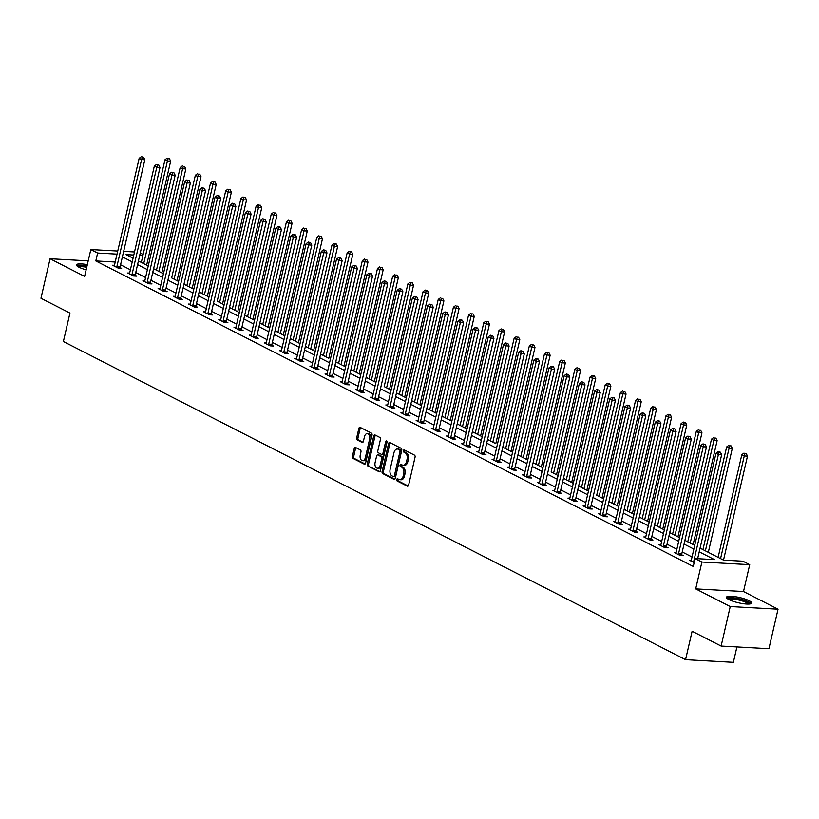 <?xml version="1.0" encoding="UTF-8"?>
<svg xmlns="http://www.w3.org/2000/svg" width="819" height="819" viewBox="0 0 819 819"><rect width="100%" height="100%" fill="white"/><g stroke="black" fill="none" stroke-linecap="round" stroke-linejoin="round"><path stroke-width="1.23" d="M396.744 479.535A1.136 0.717 -86.8 0 0 397.154 480.958L407.309 486.148A1.628 1.014 -86.8 0 0 407.575 486.22A1.628 1.014 -86.8 0 0 408.62 485.083L415.069 457.166A1.628 1.014 -86.8 0 0 414.465 455.129L404.32 449.938A1.136 0.717 -86.8 0 0 403.818 452.108L405.129 452.784A5.211 3.256 -86.8 0 1 407.043 459.305L406.5 461.629A5.211 3.256 -86.8 0 1 403.163 465.274A5.211 3.256 -86.8 0 1 402.303 465.038L400.993 464.363A1.136 0.717 -86.8 0 0 400.491 466.533L401.801 467.209A5.211 3.256 -86.8 0 1 403.716 473.73L403.173 476.054A5.211 3.256 -86.8 0 1 399.836 479.699A5.211 3.256 -86.8 0 1 398.976 479.463L397.655 478.787A1.136 0.717 -86.8 0 0 396.744 479.535M398.259 479.095A1.136 0.717 -86.8 0 0 398.454 481.029L408.149 485.984M404.914 450.245A1.136 0.717 -86.8 0 0 405.108 452.18L406.429 452.856L405.129 452.784M401.586 464.67A1.136 0.717 -86.8 0 0 401.781 466.605L403.091 467.28L401.801 467.209M87.326 264.67A12.93 2.692 13 0 0 76.454 264.875A12.93 2.692 13 0 0 78.982 267.229A12.93 2.692 13 0 0 86.138 269.83M728.982 599.61A12.93 2.692 13 0 0 742.772 603.623A12.93 2.692 13 0 0 751.668 603.071A12.93 2.692 13 0 0 749.139 600.716A12.93 2.692 13 0 0 735.349 596.703A12.93 2.692 13 0 0 726.463 597.256A12.93 2.692 13 0 0 728.982 599.61M355.528 447.45A1.628 1.014 -86.8 0 0 355.262 447.379A1.628 1.014 -86.8 0 0 354.217 448.515L352.405 456.347A1.628 1.014 -86.8 0 0 353.009 458.384L364.281 464.148A1.628 1.014 -86.8 0 0 364.547 464.219A1.628 1.014 -86.8 0 0 365.591 463.083L372.041 435.165A1.628 1.014 -86.8 0 0 371.437 433.128L360.165 427.364A1.628 1.014 -86.8 0 0 359.899 427.293A1.628 1.014 -86.8 0 0 358.855 428.429L356.674 437.889A1.628 1.014 -86.8 0 0 357.268 439.926L362.09 442.393A1.628 1.014 -86.8 0 0 362.356 442.465A1.628 1.014 -86.8 0 0 363.401 441.328L364.486 436.64A4.351 2.723 -86.8 0 1 367.281 433.599A4.351 2.723 -86.8 0 1 369.594 439.25L365.356 457.626A4.351 2.723 -86.8 0 1 362.561 460.667A4.351 2.723 -86.8 0 1 360.247 455.016L360.954 451.955A1.628 1.014 -86.8 0 0 360.36 449.918L355.528 447.45M115.213 262.029L95.803 260.944L97.625 253.04L90.817 249.56L117.752 251.044M721.119 646.058L730.241 606.551L778.05 609.193L768.928 648.699L721.119 646.058L692.127 631.234L685.554 659.674L63.38 341.523L69.943 313.083L40.95 298.259L50.072 258.753L84.613 276.423L90.817 249.56M778.05 609.193L743.509 591.533L695.7 588.892L730.241 606.551M695.7 588.892L701.903 562.029L695.085 558.548L714.475 559.612L699.231 551.822M95.803 260.944L693.263 566.451L695.085 558.548M382.115 471.529A1.628 1.014 -86.8 0 0 382.708 473.577L393.98 479.33A1.628 1.014 -86.8 0 0 394.246 479.412A1.628 1.014 -86.8 0 0 395.301 478.276L401.74 450.358A1.628 1.014 -86.8 0 0 401.146 448.31L389.875 442.557A1.628 1.014 -86.8 0 0 389.609 442.475A1.628 1.014 -86.8 0 0 388.564 443.611L382.115 471.529L383.405 471.601A1.628 1.014 -86.8 0 0 384.009 473.648L394.819 479.176M379.125 471.744L367.864 465.98A1.628 1.014 -86.8 0 1 367.26 463.933L373.71 436.015A1.628 1.014 -86.8 0 1 374.754 434.879A1.628 1.014 -86.8 0 1 375.02 434.961L379.842 437.428A1.628 1.014 -86.8 0 1 380.446 439.465L377.825 450.788A1.628 1.014 -86.8 0 0 378.429 452.825L381.623 454.463A1.628 1.014 -86.8 0 0 381.889 454.535A1.628 1.014 -86.8 0 0 382.934 453.398L385.657 441.615A1.136 0.717 -86.8 0 1 386.998 442.291L380.446 470.679A1.628 1.014 -86.8 0 1 379.402 471.816A1.628 1.014 -86.8 0 1 379.125 471.744L379.678 471.775M88.206 260.862L50.072 258.753M685.554 659.674L733.363 662.315L736.916 646.928M692.045 556.981L682.227 551.965M676.863 549.221L667.045 544.195M661.68 541.461L651.863 536.435M646.508 533.701L636.68 528.675M631.326 525.931L621.508 520.915M616.144 518.171L606.326 513.155M600.962 510.411L591.144 505.384M585.79 502.651L575.962 497.624M570.608 494.891L560.79 489.864M555.425 487.121L545.608 482.104M540.243 479.361L530.425 474.344M525.071 471.601L515.243 466.574M509.889 463.841L500.061 458.814M494.707 456.081L484.889 451.054M479.524 448.31L469.707 443.294M464.353 440.55L454.525 435.534M449.17 432.79L439.342 427.764M433.988 425.03L424.17 420.004M418.806 417.27L408.988 412.244M403.624 409.5L393.806 404.484M388.452 401.74L378.624 396.724M373.269 393.98L363.452 388.953M358.087 386.22L348.27 381.193M342.905 378.46L333.087 373.433M327.733 370.69L317.905 365.673M312.551 362.93L302.733 357.913M297.369 355.17L287.551 350.143M282.186 347.41L272.369 342.383M267.014 339.65L257.186 334.623M251.832 331.879L242.004 326.863M236.65 324.119L226.832 319.103M221.468 316.359L211.65 311.333M206.286 308.599L196.468 303.573M191.114 300.839L181.286 295.813M175.931 293.069L166.114 288.053M160.749 285.309L150.931 280.293M145.567 277.549L135.749 272.522M130.395 269.789L120.567 264.762M691.277 560.298L689.403 560.196L694.143 562.622M676.095 552.538L674.221 552.436L680.057 555.425L683.292 555.599L681.715 554.791M660.923 544.778L659.039 544.676L664.874 547.655L668.109 547.839L666.533 547.031M645.741 537.018L643.857 536.916L649.702 539.895L652.927 540.079L651.351 539.271M630.558 529.248L628.675 529.146L634.52 532.135L637.745 532.309L636.168 531.511M615.376 521.488L613.503 521.386L619.338 524.375L622.573 524.549L620.997 523.74M600.204 513.728L598.32 513.626L604.156 516.615L607.391 516.789L605.814 515.98M585.022 505.968L583.138 505.866L588.974 508.845L592.209 509.029L590.632 508.22M569.84 498.208L567.956 498.106L573.802 501.085L577.026 501.269L575.45 500.46M554.658 490.438L552.784 490.335L558.619 493.325L561.844 493.499L560.278 492.7M539.475 482.678L537.602 482.575L543.437 485.565L546.672 485.739L545.096 484.93M524.303 474.918L522.42 474.815L528.255 477.805L531.49 477.979L529.913 477.17M509.121 467.158L507.237 467.055L513.083 470.034L516.308 470.219L514.731 469.41M493.939 459.398L492.065 459.295L497.901 462.274L501.126 462.459L499.559 461.65M478.757 451.627L476.883 451.525L482.719 454.514L485.954 454.688L484.377 453.89M463.585 443.867L461.701 443.765L467.536 446.754L470.771 446.928L469.195 446.12M448.402 436.107L446.519 436.005L452.364 438.994L455.589 439.168L454.013 438.36M433.22 428.347L431.347 428.245L437.182 431.224L440.407 431.408L438.83 430.599M418.038 420.587L416.165 420.485L422 423.464L425.235 423.648L423.658 422.839M402.866 412.817L400.982 412.715L406.818 415.704L410.053 415.878L408.476 415.079M387.684 405.057L385.8 404.955L391.646 407.944L394.871 408.118L393.294 407.309M372.502 397.297L370.618 397.195L376.464 400.184L379.688 400.358L378.112 399.549M357.319 389.537L355.446 389.434L361.281 392.414L364.516 392.598L362.94 391.789M342.137 381.777L340.264 381.674L346.099 384.654L349.334 384.838L347.758 384.029M326.965 374.007L325.082 373.904L330.917 376.894L334.152 377.068L332.575 376.269M311.783 366.247L309.899 366.144L315.745 369.134L318.97 369.308L317.393 368.499M296.601 358.487L294.727 358.384L300.563 361.374L303.788 361.548L302.221 360.739M281.419 350.727L279.545 350.624L285.381 353.603L288.616 353.788L287.039 352.979M266.247 342.966L264.363 342.864L270.198 345.843L273.433 346.027L271.857 345.219M251.064 335.196L249.181 335.094L255.026 338.083L258.251 338.257L256.675 337.459M235.882 327.436L234.009 327.334L239.844 330.323L243.069 330.497L241.503 329.688M220.7 319.676L218.827 319.574L224.662 322.563L227.897 322.737L226.32 321.928M205.528 311.916L203.644 311.814L209.48 314.793L212.715 314.977L211.138 314.168M190.346 304.156L188.462 304.054L194.308 307.033L197.533 307.217L195.956 306.408M175.164 296.386L173.29 296.283L179.126 299.273L182.35 299.447L180.774 298.648M159.981 288.626L158.108 288.523L163.943 291.513L167.178 291.687L165.602 290.888M144.809 280.866L142.926 280.763L148.761 283.753L151.996 283.927L150.42 283.118M129.627 273.106L127.744 273.003L133.579 275.983L136.814 276.167L135.237 275.358M114.445 265.346L112.561 265.243L118.407 268.222L121.632 268.407L120.055 267.598M705.384 550.849L729.084 448.177L726.648 446.939L702.948 549.6L700.081 548.126L723.515 560.114L747.491 456.122L744.266 455.948L741.83 454.699L718.13 557.36L708.312 552.334M694.717 545.382L693.13 544.574L717.137 440.602L713.902 440.417L711.476 439.179L687.765 541.84L684.899 540.366L694.717 545.393M679.545 537.622L677.948 536.814L701.955 432.841L698.72 432.657L696.293 431.418L672.594 534.08L669.717 532.606L679.545 537.633M664.363 529.862L662.766 529.054L686.772 425.071L683.548 424.897L681.111 423.648L657.411 526.31L654.545 524.846L664.363 529.873M649.18 522.102L647.594 521.283L671.59 417.311L668.365 417.137L665.929 415.888L642.229 518.55L639.363 517.076L649.18 522.102M633.998 514.342L632.411 513.523L656.418 409.551L653.183 409.367L650.747 408.128L627.047 510.79L624.18 509.316L633.998 514.342M618.826 506.572L617.229 505.763L641.236 401.791L638.001 401.607L635.575 400.368L611.875 503.03L608.998 501.556L618.826 506.582M596.693 495.26L603.644 498.822L602.047 498.003L626.054 394.031L622.829 393.847L620.392 392.608L596.693 495.27M588.462 491.052L586.875 490.243L610.872 386.261L607.647 386.087L605.21 384.838L581.51 487.5L578.644 486.036L588.462 491.062M563.462 478.276L573.28 483.292L571.693 482.473L595.7 378.501L592.465 378.327L590.028 377.078L566.328 479.739L563.462 478.265M551.156 471.969L558.097 475.532L556.51 474.713L580.517 370.741L577.282 370.557L574.856 369.318L551.146 471.979M542.925 467.762L541.328 466.953L565.335 362.981L562.1 362.797L559.674 361.558L535.974 464.219L533.108 462.745L542.925 467.772M527.743 460.002L526.146 459.193L550.153 355.221L546.928 355.036L544.492 353.798L520.792 456.459L517.925 454.985L527.743 460.012M512.561 452.242L510.974 451.433L534.971 347.451L531.746 347.276L529.309 346.027L505.61 448.689L502.743 447.225L512.561 452.252M492.864 442.178L516.564 339.516L514.137 338.267L490.427 440.929L487.561 439.455L495.792 443.663M482.207 436.722L480.61 435.903L504.617 331.93L501.382 331.746L498.955 330.507L475.255 433.169L472.379 431.695L482.207 436.722M467.025 428.951L465.427 428.142L489.434 324.17L486.21 323.986L483.773 322.747L460.073 425.409L457.207 423.935L467.025 428.961M451.842 421.191L450.255 420.382L474.252 316.41L471.027 316.226L468.591 314.987L444.891 417.649L442.025 416.175L451.842 421.201M436.66 413.431L435.073 412.622L459.08 308.64L455.845 308.466L453.409 307.217L429.709 409.879L426.842 408.415L436.66 413.441M421.488 405.671L419.891 404.852L443.898 300.88L440.663 300.706L438.237 299.457L414.537 402.119L411.66 400.645L421.488 405.671M396.478 392.895L406.306 397.911L404.709 397.092L428.716 293.12L425.491 292.936L423.054 291.697L399.355 394.359L396.488 392.885M384.172 386.588L391.124 390.151L389.537 389.332L413.534 285.36L410.309 285.176L407.872 283.937L384.172 386.599M375.941 382.381L374.355 381.572L398.362 277.6L395.127 277.416L392.69 276.177L368.99 378.839L366.124 377.364L375.941 382.391M360.769 374.621L359.172 373.812L383.179 269.83L379.944 269.656L377.518 268.407L353.818 371.068L350.941 369.604L360.769 374.631M335.759 361.844L345.587 366.861L343.99 366.042L367.997 262.07L364.772 261.896L362.336 260.647L338.636 363.308L335.77 361.834M325.89 356.797L349.59 254.125L347.154 252.887L323.454 355.548L320.587 354.074L328.818 358.282M315.223 351.331L313.636 350.522L337.643 246.55L334.408 246.365L331.971 245.127L308.272 347.788L305.405 346.314L315.223 351.341M300.051 343.57L298.454 342.762L322.461 238.79L319.226 238.605L316.799 237.367L293.089 340.028L290.223 338.554L300.041 343.581M284.869 335.81L283.272 335.002L307.279 231.019L304.044 230.845L301.617 229.596L277.917 332.258L275.041 330.794L284.869 335.821M269.686 328.05L268.089 327.231L292.096 223.259L288.872 223.085L286.435 221.836L262.735 324.498L259.869 323.024L269.686 328.05M254.504 320.29L252.917 319.471L276.914 215.499L273.689 215.315L271.253 214.076L247.553 316.738L244.686 315.264L254.504 320.29M239.332 312.52L237.735 311.711L261.742 207.739L258.507 207.555L256.081 206.316L232.371 308.978L229.504 307.504L239.322 312.53M217.199 301.208L224.15 304.77L222.553 303.951L246.56 199.979L243.325 199.795L240.899 198.556L217.199 301.218M208.968 297L207.371 296.191L231.378 192.209L228.153 192.035L225.716 190.786L202.017 293.448L199.15 291.984L208.968 297.01M183.968 284.224L193.786 289.24L192.199 288.421L216.196 184.449L212.971 184.275L210.534 183.026L186.834 285.688L183.968 284.213M171.652 277.917L178.603 281.48L177.017 280.661L201.024 176.689L197.788 176.505L195.352 175.266L171.652 277.928M163.431 273.72L161.834 272.901L185.841 168.929L182.606 168.745L180.18 167.506L156.48 270.168L153.603 268.693L163.431 273.72M138.421 260.933L148.249 265.96L146.652 265.141L170.659 161.169L167.434 160.985L164.998 159.746L141.298 262.408M140.254 253.03L143.12 254.494M723.515 560.114L742.894 561.189L749.713 564.67L701.903 562.029M743.509 591.533L749.713 564.67M123.659 251.372L134.5 251.965M117.035 254.125L97.625 253.04M693.867 549.078L684.049 544.062M678.685 541.318L668.867 536.302M663.513 533.558L653.685 528.531M648.331 525.798L638.513 520.771M633.148 518.038L623.331 513.011M617.966 510.268L608.148 505.251M602.794 502.508L592.966 497.491M587.612 494.748L577.784 489.721M572.43 486.988L562.612 481.961M557.248 479.228L547.43 474.201M542.076 471.457L532.248 466.441M526.893 463.697L517.065 458.681M511.711 455.937L501.893 450.911M496.529 448.177L486.711 443.151M481.347 440.417L471.529 435.391M466.175 432.647L456.347 427.631M450.993 424.887L441.175 419.871M435.81 417.127L425.993 412.1M420.628 409.367L410.81 404.34M405.456 401.607L395.628 396.58M390.274 393.837L380.456 388.82M375.092 386.077L365.274 381.06M359.91 378.317L350.092 373.29M344.738 370.557L334.91 365.53M329.555 362.797L319.727 357.77M314.373 355.026L304.555 350.01M299.191 347.266L289.373 342.25M284.009 339.506L274.191 334.48M268.837 331.746L259.009 326.72M253.655 323.986L243.837 318.96M238.472 316.216L228.655 311.2M223.29 308.456L213.472 303.439M208.118 300.696L198.29 295.669M192.936 292.936L183.118 287.909M177.754 285.176L167.936 280.149M162.572 277.406L152.754 272.389M147.4 269.646L137.572 264.629M132.217 261.885L122.389 256.859M133.794 255.037L126.054 254.607L133.067 258.2M142.885 255.538L139.711 255.364M115.182 262.008L117.004 254.105M399.836 479.699L401.126 479.77A5.211 3.256 -86.8 0 0 404.463 476.126L403.173 476.054M403.091 467.28A5.211 3.256 -86.8 0 1 405.006 473.802L404.463 476.126M403.163 465.274L404.453 465.346A5.211 3.256 -86.8 0 0 407.801 461.701L406.5 461.629M406.429 452.856A5.211 3.256 -86.8 0 1 408.333 459.377L407.801 461.701M390.325 442.782A1.628 1.014 -86.8 0 0 389.854 443.683L383.405 471.601M393.437 476.627A1.136 0.717 -86.8 0 0 394.348 475.88L400.01 451.382A1.136 0.717 -86.8 0 0 399.59 449.948L398.208 449.242A5.211 3.256 -86.8 0 0 397.348 449.007A5.211 3.256 -86.8 0 0 394 452.641L390.141 469.389A5.211 3.256 -86.8 0 0 392.045 475.921L393.437 476.627M393.816 476.648L394.727 476.699A1.136 0.717 -86.8 0 0 395.649 475.952L394.348 475.88M397.348 449.007L398.638 449.078A5.211 3.256 -86.8 0 1 399.498 449.314L400.88 450.02A1.136 0.717 -86.8 0 1 401.3 451.443L395.649 475.952M379.965 471.58L367.864 465.98M375.471 435.186A1.628 1.014 -86.8 0 0 375 436.087L368.55 464.004A1.628 1.014 -86.8 0 0 369.154 466.052M382.913 454.535A1.628 1.014 -86.8 0 0 383.19 454.606A1.628 1.014 -86.8 0 0 384.234 453.47L386.947 441.687L385.657 441.615M375.112 462.53A4.351 2.723 -86.8 0 0 377.426 468.192A4.351 2.723 -86.8 0 0 380.221 465.151L381.715 458.671A1.628 1.014 -86.8 0 0 381.122 456.633L377.928 454.995A1.628 1.014 -86.8 0 0 377.651 454.924A1.628 1.014 -86.8 0 0 376.607 456.06L375.112 462.53M377.426 468.192L378.726 468.263A4.351 2.723 -86.8 0 0 381.521 465.223L380.221 465.151M378.675 455.036A1.628 1.014 -86.8 0 1 378.951 454.995A1.628 1.014 -86.8 0 1 379.217 455.067L382.412 456.705A1.628 1.014 -86.8 0 1 383.016 458.742L381.521 465.223M362.561 460.667L363.851 460.739A4.351 2.723 -86.8 0 0 366.646 457.698L365.356 457.626M367.281 433.599L368.581 433.671A4.351 2.723 -86.8 0 1 370.894 439.322L366.646 457.698M360.626 427.59A1.628 1.014 -86.8 0 0 360.145 428.501L357.964 437.96A1.628 1.014 -86.8 0 0 358.558 439.998L362.93 442.229M355.989 447.676A1.628 1.014 -86.8 0 0 355.507 448.587L353.706 456.418A1.628 1.014 -86.8 0 0 354.299 458.456L365.12 463.984M720.566 558.609L744.266 455.948L744.973 453.572L746.273 453.644L744.973 453.572M741.83 454.699L744 453.071M746.273 453.644L747.491 456.122M697.645 558.691L721.652 454.699L718.417 454.514L693.724 561.486A1.658 1.034 -86.8 0 0 693.662 562.121L693.662 562.377M719.133 452.139L720.423 452.211L718.161 451.648L719.133 452.139L718.417 454.514L715.99 453.276L691.287 560.247A1.658 1.034 -86.8 0 1 691.082 560.8L690.97 561.005M721.652 454.699L720.423 452.211M718.161 451.648L715.99 453.276M727.856 598.965A11.19 2.334 -167 0 1 728.726 598.279A11.19 2.334 -167 0 1 741.338 599.662A11.19 2.334 -167 0 1 749.661 604.002M748.576 604.074A10.36 2.16 13 0 0 739.833 600.296A10.36 2.16 13 0 0 729.289 599.303A10.36 2.16 13 0 0 728.797 599.508M751.095 603.644A12.848 2.682 13 0 0 740.141 598.996A12.848 2.682 13 0 0 727.231 597.809A12.848 2.682 13 0 0 726.719 598.013M87.029 265.95A12.848 2.682 13 0 0 76.71 265.643M77.846 266.584A11.19 2.334 -167 0 1 86.947 266.288M86.732 267.26A10.36 2.16 13 0 0 78.788 267.137M708.312 552.344L732.309 448.362L729.084 448.177L729.801 445.812L731.091 445.884L729.801 445.812M726.648 446.939L728.828 445.311M731.091 445.884L732.309 448.362M690.202 543.079L713.902 440.417L714.618 438.042L715.908 438.114L714.618 438.042M711.476 439.179L713.646 437.551M715.908 438.114L717.137 440.602M678.541 553.726L681.777 553.91L706.469 446.928L703.245 446.754L678.541 553.726A1.658 1.034 -86.8 0 0 678.48 554.35L678.48 554.617M703.951 444.379L705.251 444.451L702.978 443.888L703.951 444.379L703.245 446.754L700.808 445.505L676.115 552.487A1.658 1.034 -86.8 0 1 675.9 553.04L675.798 553.245M681.777 553.91A1.658 1.034 -86.8 0 0 681.705 554.535L681.725 555.517M706.469 446.928L705.251 444.451M702.978 443.888L700.808 445.505M663.359 545.966L666.594 546.14L691.287 439.168L688.062 438.994L663.359 545.966A1.658 1.034 -86.8 0 0 663.298 546.59L663.298 546.857M688.779 436.619L690.069 436.691L687.806 436.117L688.779 436.619L688.062 438.994L685.626 437.745L660.933 544.717A1.658 1.034 -86.8 0 1 660.728 545.28L660.616 545.474M666.594 546.14A1.658 1.034 -86.8 0 0 666.533 546.775L666.543 547.747M691.287 439.168L690.069 436.691M687.806 436.117L685.626 437.745M675.02 535.319L698.72 432.657L699.436 430.282L700.726 430.354L699.436 430.282M696.293 431.418L698.464 429.791M700.726 430.354L701.955 432.841M659.838 527.559L683.548 424.897L684.254 422.522L685.554 422.594L684.254 422.522M681.111 423.648L683.281 422.02M685.554 422.594L686.772 425.071M644.666 519.799L668.365 417.137L669.082 414.762L670.372 414.834L669.082 414.762M665.929 415.888L668.099 414.26M670.372 414.834L671.59 417.311M648.187 538.206L651.412 538.38L676.115 431.408L672.88 431.234L648.187 538.206A1.658 1.034 -86.8 0 0 648.116 538.83L648.126 539.086M673.597 428.859L674.887 428.931L672.624 428.357L673.597 428.859L672.88 431.234L670.454 429.985L645.751 536.957A1.658 1.034 -86.8 0 1 645.546 537.51L645.433 537.714M651.412 538.38A1.658 1.034 -86.8 0 0 651.351 539.004L651.361 539.987M676.115 431.408L674.887 428.931M672.624 428.357L670.454 429.985M633.005 530.446L636.23 530.62L660.933 423.648L657.698 423.464L633.005 530.446A1.658 1.034 -86.8 0 0 632.944 531.07L632.944 531.326M658.415 421.099L659.704 421.161L657.442 420.597L658.415 421.099L657.698 423.464L655.272 422.225L630.569 529.197A1.658 1.034 -86.8 0 1 630.364 529.75L630.251 529.954M636.23 530.62A1.658 1.034 -86.8 0 0 636.168 531.244L636.189 532.227M660.933 423.648L659.704 421.161M657.442 420.597L655.272 422.225M617.823 522.676L621.058 522.86L645.751 415.888L642.526 415.704L617.823 522.676A1.658 1.034 -86.8 0 0 617.761 523.31L617.761 523.566M643.232 413.329L644.533 413.4L642.26 412.837L643.232 413.329L642.526 415.704L640.089 414.465L615.397 521.437A1.658 1.034 -86.8 0 1 615.182 521.99L615.079 522.194M621.058 522.86A1.658 1.034 -86.8 0 0 620.986 523.484L621.007 524.467M645.751 415.888L644.533 413.4M642.26 412.837L640.089 414.465M602.641 514.916L605.876 515.1L630.569 408.118L627.344 407.944L602.641 514.916A1.658 1.034 -86.8 0 0 602.579 515.54L602.579 515.806M628.06 405.569L629.35 405.64L627.078 405.077L628.06 405.569L627.344 407.944L624.907 406.695L600.214 513.677A1.658 1.034 -86.8 0 1 600.01 514.23L599.897 514.434M605.876 515.1A1.658 1.034 -86.8 0 0 605.814 515.724L605.825 516.707M630.569 408.118L629.35 405.64M627.078 405.077L624.907 406.695M587.469 507.156L590.694 507.33L615.397 400.358L612.162 400.184L587.469 507.156A1.658 1.034 -86.8 0 0 587.397 507.78L587.407 508.046M612.878 397.809L614.168 397.88L611.906 397.307L612.878 397.809L612.162 400.184L609.725 398.935L585.032 505.917A1.658 1.034 -86.8 0 1 584.827 506.47L584.715 506.664M590.694 507.33A1.658 1.034 -86.8 0 0 590.632 507.964L590.642 508.937M615.397 400.358L614.168 397.88M611.906 397.307L609.725 398.935M572.286 499.395L575.511 499.57L600.214 392.598L596.979 392.424L572.286 499.395A1.658 1.034 -86.8 0 0 572.215 500.02L572.225 500.276M597.696 390.049L598.986 390.12L596.723 389.547L597.696 390.049L596.979 392.424L594.553 391.175L569.85 498.147A1.658 1.034 -86.8 0 1 569.645 498.699L569.533 498.904M575.511 499.57A1.658 1.034 -86.8 0 0 575.45 500.194L575.46 501.177M600.214 392.598L598.986 390.12M596.723 389.547L594.553 391.175M557.104 491.635L560.339 491.809L585.032 384.838L581.807 384.654L557.104 491.635A1.658 1.034 -86.8 0 0 557.043 492.26L557.043 492.516M582.514 382.289L583.804 382.35L581.541 381.787L582.514 382.289L581.807 384.654L579.371 383.415L554.678 490.386A1.658 1.034 -86.8 0 1 554.463 490.939L554.361 491.144M560.339 491.809A1.658 1.034 -86.8 0 0 560.268 492.434L560.288 493.417M585.032 384.838L583.804 382.35M581.541 381.787L579.371 383.415M541.922 483.865L545.157 484.049L569.85 377.078L566.625 376.894L541.922 483.865A1.658 1.034 -86.8 0 0 541.861 484.5L541.861 484.756M567.332 374.518L568.632 374.59L566.359 374.027L567.332 374.518L566.625 376.894L564.189 375.655L539.496 482.626A1.658 1.034 -86.8 0 1 539.291 483.179L539.178 483.384M545.157 484.049A1.658 1.034 -86.8 0 0 545.085 484.674L545.106 485.657M569.85 377.078L568.632 374.59M566.359 374.027L564.189 375.655M526.75 476.105L529.975 476.289L554.678 369.308L551.443 369.134L526.75 476.105A1.658 1.034 -86.8 0 0 526.678 476.73L526.689 476.996M552.16 366.758L553.449 366.83L551.187 366.267L552.16 366.758L551.443 369.134L549.006 367.885L524.314 474.866A1.658 1.034 -86.8 0 1 524.109 475.419L523.996 475.624M529.975 476.289A1.658 1.034 -86.8 0 0 529.913 476.914L529.924 477.897M554.678 369.308L553.449 366.83M551.187 366.267L549.006 367.885M511.568 468.345L514.793 468.519L539.496 361.548L536.261 361.374L511.568 468.345A1.658 1.034 -86.8 0 0 511.496 468.97L511.506 469.236M536.977 358.998L538.267 359.07L536.005 358.497L536.977 358.998L536.261 361.374L533.834 360.125L509.131 467.106A1.658 1.034 -86.8 0 1 508.927 467.659L508.814 467.854M514.793 468.519A1.658 1.034 -86.8 0 0 514.731 469.154L514.741 470.126M539.496 361.548L538.267 359.07M536.005 358.497L533.834 360.125M496.386 460.585L499.621 460.759L524.314 353.788L521.079 353.613L496.386 460.585A1.658 1.034 -86.8 0 0 496.324 461.21L496.324 461.466M521.795 351.238L523.085 351.31L520.823 350.737L521.795 351.238L521.079 353.613L518.652 352.365L493.949 459.336A1.658 1.034 -86.8 0 1 493.744 459.889L493.632 460.094M499.621 460.759A1.658 1.034 -86.8 0 0 499.549 461.384L499.57 462.366M524.314 353.788L523.085 351.31M520.823 350.737L518.652 352.365M481.203 452.825L484.438 452.999L509.131 346.027L505.907 345.843L481.203 452.825A1.658 1.034 -86.8 0 0 481.142 453.45L481.142 453.706M506.613 343.478L507.913 343.54L505.64 342.977L506.613 343.478L505.907 345.843L503.47 344.604L478.777 451.576A1.658 1.034 -86.8 0 1 478.572 452.129L478.46 452.334M484.438 452.999A1.658 1.034 -86.8 0 0 484.367 453.624L484.387 454.606M509.131 346.027L507.913 343.54M505.64 342.977L503.47 344.604M466.031 445.055L469.256 445.239L493.949 338.267L490.724 338.083L466.031 445.055A1.658 1.034 -86.8 0 0 465.96 445.69L465.96 445.945M491.441 335.708L492.731 335.78L490.468 335.217L491.441 335.708L490.724 338.083L488.288 336.844L463.595 443.816A1.658 1.034 -86.8 0 1 463.39 444.369L463.278 444.574M469.256 445.239A1.658 1.034 -86.8 0 0 469.195 445.864L469.205 446.846M493.949 338.267L492.731 335.78M490.468 335.217L488.288 336.844M450.849 437.295L454.074 437.479L478.777 330.497L475.542 330.323L450.849 437.295A1.658 1.034 -86.8 0 0 450.778 437.919L450.788 438.185M476.259 327.948L477.549 328.02L475.286 327.457L476.259 327.948L475.542 330.323L473.116 329.074L448.413 436.056A1.658 1.034 -86.8 0 1 448.208 436.609L448.095 436.814M454.074 437.479A1.658 1.034 -86.8 0 0 454.013 438.104L454.023 439.086M478.777 330.497L477.549 328.02M475.286 327.457L473.116 329.074M435.667 429.535L438.902 429.709L463.595 322.737L460.36 322.563L435.667 429.535A1.658 1.034 -86.8 0 0 435.606 430.159L435.606 430.425M461.077 320.188L462.366 320.26L460.104 319.686L461.077 320.188L460.36 322.563L457.934 321.314L433.231 428.296A1.658 1.034 -86.8 0 1 433.026 428.849L432.913 429.043M438.902 429.709A1.658 1.034 -86.8 0 0 438.83 430.344L438.851 431.316M463.595 322.737L462.366 320.26M460.104 319.686L457.934 321.314M420.485 421.775L423.72 421.949L448.413 314.977L445.188 314.803L420.485 421.775A1.658 1.034 -86.8 0 0 420.423 422.399L420.423 422.655M445.894 312.428L447.194 312.5L444.922 311.926L445.894 312.428L445.188 314.803L442.751 313.554L418.059 420.526A1.658 1.034 -86.8 0 1 417.844 421.079L417.741 421.283M423.72 421.949A1.658 1.034 -86.8 0 0 423.648 422.573L423.669 423.556M448.413 314.977L447.194 312.5M444.922 311.926L442.751 313.554M405.303 414.015L408.538 414.189L433.231 307.217L430.006 307.033L405.303 414.015A1.658 1.034 -86.8 0 0 405.241 414.639L405.241 414.895M430.722 304.668L432.012 304.729L429.75 304.166L430.722 304.668L430.006 307.033L427.569 305.794L402.876 412.766A1.658 1.034 -86.8 0 1 402.672 413.319L402.559 413.523M408.538 414.189A1.658 1.034 -86.8 0 0 408.476 414.813L408.486 415.796M433.231 307.217L432.012 304.729M429.75 304.166L427.569 305.794M390.131 406.244L393.355 406.429L418.059 299.457L414.823 299.273L390.131 406.244A1.658 1.034 -86.8 0 0 390.059 406.879L390.069 407.135M415.54 296.898L416.83 296.969L414.568 296.406L415.54 296.898L414.823 299.273L412.387 298.034L387.694 405.006A1.658 1.034 -86.8 0 1 387.489 405.559L387.377 405.763M393.355 406.429A1.658 1.034 -86.8 0 0 393.294 407.053L393.304 408.036M418.059 299.457L416.83 296.969M414.568 296.406L412.387 298.034M374.948 398.484L378.173 398.669L402.876 291.687L399.641 291.513L374.948 398.484A1.658 1.034 -86.8 0 0 374.887 399.109L374.887 399.375M400.358 289.138L401.648 289.209L399.385 288.646L400.358 289.138L399.641 291.513L397.215 290.264L372.512 397.246A1.658 1.034 -86.8 0 1 372.307 397.799L372.195 398.003M378.173 398.669A1.658 1.034 -86.8 0 0 378.112 399.293L378.122 400.276M402.876 291.687L401.648 289.209M399.385 288.646L397.215 290.264M629.483 512.039L653.183 409.367L653.9 407.002L655.19 407.074L653.9 407.002M650.747 408.128L652.927 406.5M655.19 407.074L656.418 409.551M614.301 504.269L638.001 401.607L638.718 399.232L640.008 399.303L638.718 399.232M635.575 400.368L637.745 398.74M640.008 399.303L641.236 401.791M599.119 496.509L622.829 393.847L623.535 391.472L624.825 391.543L623.535 391.472M620.392 392.608L622.563 390.98M624.825 391.543L626.054 394.031M583.947 488.748L607.647 386.087L608.353 383.712L609.653 383.783L608.353 383.712M605.21 384.838L607.381 383.21M609.653 383.783L610.872 386.261M568.765 480.988L592.465 378.327L593.181 375.952L594.471 376.023L593.181 375.952M590.028 377.078L592.209 375.45M594.471 376.023L595.7 378.501M553.583 473.228L577.282 370.557L577.999 368.192L579.289 368.263L577.999 368.192M574.856 369.318L577.026 367.69M579.289 368.263L580.517 370.741M538.4 465.458L562.1 362.797L562.817 360.421L564.107 360.493L562.817 360.421M559.674 361.558L561.844 359.93M564.107 360.493L565.335 362.981M523.228 457.698L546.928 355.036L547.635 352.661L548.935 352.733L547.635 352.661M544.492 353.798L546.662 352.17M548.935 352.733L550.153 355.221M508.046 449.938L531.746 347.276L532.463 344.901L533.753 344.973L532.463 344.901M529.309 346.027L531.49 344.4M533.753 344.973L534.971 347.451M495.792 443.673L519.799 339.69L516.564 339.516L517.28 337.141L518.57 337.213L517.28 337.141M514.137 338.267L516.308 336.64M518.57 337.213L519.799 339.69M477.682 434.418L501.382 331.746L502.098 329.381L503.388 329.453L502.098 329.381M498.955 330.507L501.126 328.88M503.388 329.453L504.617 331.93M462.5 426.648L486.21 323.986L486.916 321.611L488.216 321.683L486.916 321.611M483.773 322.747L485.943 321.12M488.216 321.683L489.434 324.17M447.328 418.888L471.027 316.226L471.744 313.851L473.034 313.923L471.744 313.851M468.591 314.987L470.771 313.36M473.034 313.923L474.252 316.41M432.145 411.128L455.845 308.466L456.562 306.091L457.852 306.163L456.562 306.091M453.409 307.217L455.589 305.589M457.852 306.163L459.08 308.64M416.963 403.368L440.663 300.706L441.38 298.331L442.669 298.403L441.38 298.331M438.237 299.457L440.407 297.829M442.669 298.403L443.898 300.88M401.781 395.608L425.491 292.936L426.197 290.571L427.487 290.643L426.197 290.571M423.054 291.697L425.225 290.069M427.487 290.643L428.716 293.12M386.609 387.837L410.309 285.176L411.025 282.801L412.315 282.872L411.025 282.801M407.872 283.937L410.043 282.309M412.315 282.872L413.534 285.36M371.427 380.077L395.127 277.416L395.843 275.041L397.133 275.112L395.843 275.041M392.69 276.177L394.871 274.549M397.133 275.112L398.362 277.6M356.245 372.317L379.944 269.656L380.661 267.281L381.951 267.352L380.661 267.281M377.518 268.407L379.688 266.779M381.951 267.352L383.179 269.83M341.062 364.557L364.772 261.896L365.479 259.521L366.769 259.592L365.479 259.521M362.336 260.647L364.506 259.019M366.769 259.592L367.997 262.07M328.808 358.292L352.815 254.31L349.59 254.125L350.297 251.761L351.597 251.832L350.297 251.761M347.154 252.887L349.324 251.259M351.597 251.832L352.815 254.31M310.708 349.027L334.408 246.365L335.125 243.99L336.414 244.062L335.125 243.99M331.971 245.127L334.152 243.499M336.414 244.062L337.643 246.55M295.526 341.267L319.226 238.605L319.942 236.23L321.232 236.302L319.942 236.23M316.799 237.367L318.97 235.739M321.232 236.302L322.461 238.79M280.344 333.507L304.044 230.845L304.76 228.47L306.05 228.542L304.76 228.47M301.617 229.596L303.788 227.969M306.05 228.542L307.279 231.019M265.172 325.747L288.872 223.085L289.578 220.71L290.878 220.782L289.578 220.71M286.435 221.836L288.605 220.209M290.878 220.782L292.096 223.259M249.99 317.987L273.689 215.315L274.406 212.95L275.696 213.022L274.406 212.95M271.253 214.076L273.433 212.449M275.696 213.022L276.914 215.499M234.807 310.217L258.507 207.555L259.224 205.18L260.514 205.252L259.224 205.18M256.081 206.316L258.251 204.689M260.514 205.252L261.742 207.739M219.625 302.457L243.325 199.795L244.042 197.42L245.331 197.492L244.042 197.42M240.899 198.556L243.069 196.929M245.331 197.492L246.56 199.979M204.443 294.697L228.153 192.035L228.859 189.66L230.159 189.732L228.859 189.66M225.716 190.786L227.887 189.158M230.159 189.732L231.378 192.209M189.271 286.937L212.971 184.275L213.687 181.9L214.977 181.972L213.687 181.9M210.534 183.026L212.715 181.398M214.977 181.972L216.196 184.449M174.089 279.177L197.788 176.505L198.505 174.14L199.795 174.212L198.505 174.14M195.352 175.266L197.533 173.638M199.795 174.212L201.024 176.689M158.906 271.406L182.606 168.745L183.323 166.37L184.613 166.441L183.323 166.37M180.18 167.506L182.35 165.878M184.613 166.441L185.841 168.929M359.766 390.724L363.001 390.898L387.694 283.927L384.469 283.753L359.766 390.724A1.658 1.034 -86.8 0 0 359.705 391.349L359.705 391.615M385.176 281.378L386.466 281.449L384.203 280.876L385.176 281.378L384.469 283.753L382.033 282.504L357.34 389.486A1.658 1.034 -86.8 0 1 357.125 390.039L357.023 390.233M363.001 390.898A1.658 1.034 -86.8 0 0 362.93 391.533L362.95 392.506M387.694 283.927L386.466 281.449M384.203 280.876L382.033 282.504M344.584 382.964L347.819 383.138L372.512 276.167L369.287 275.993L344.584 382.964A1.658 1.034 -86.8 0 0 344.523 383.589L344.523 383.845M370.004 273.618L371.294 273.689L369.021 273.116L370.004 273.618L369.287 275.993L366.851 274.744L342.158 381.715A1.658 1.034 -86.8 0 1 341.953 382.268L341.84 382.473M347.819 383.138A1.658 1.034 -86.8 0 0 347.758 383.763L347.768 384.746M372.512 276.167L371.294 273.689M369.021 273.116L366.851 274.744M329.412 375.204L332.637 375.378L357.34 268.407L354.105 268.222L329.412 375.204A1.658 1.034 -86.8 0 0 329.34 375.829L329.351 376.085M354.822 265.858L356.111 265.919L353.849 265.356L354.822 265.858L354.105 268.222L351.668 266.984L326.976 373.955A1.658 1.034 -86.8 0 1 326.771 374.508L326.658 374.713M332.637 375.378A1.658 1.034 -86.8 0 0 332.575 376.003L332.586 376.986M357.34 268.407L356.111 265.919M353.849 265.356L351.668 266.984M314.23 367.434L317.455 367.618L342.158 260.647L338.923 260.462L314.23 367.434A1.658 1.034 -86.8 0 0 314.158 368.069L314.168 368.325M339.639 258.087L340.929 258.159L338.667 257.596L339.639 258.087L338.923 260.462L336.496 259.224L311.793 366.195A1.658 1.034 -86.8 0 1 311.589 366.748L311.476 366.953M317.455 367.618A1.658 1.034 -86.8 0 0 317.393 368.243L317.403 369.226M342.158 260.647L340.929 258.159M338.667 257.596L336.496 259.224M299.048 359.674L302.283 359.858L326.976 252.876L323.751 252.702L299.048 359.674A1.658 1.034 -86.8 0 0 298.986 360.299L298.986 360.565M324.457 250.327L325.747 250.399L323.485 249.836L324.457 250.327L323.751 252.702L321.314 251.453L296.611 358.435A1.658 1.034 -86.8 0 1 296.406 358.988L296.294 359.193M302.283 359.858A1.658 1.034 -86.8 0 0 302.211 360.483L302.231 361.466M326.976 252.876L325.747 250.399M323.485 249.836L321.314 251.453M283.865 351.914L287.1 352.088L311.793 245.116L308.568 244.942L283.865 351.914A1.658 1.034 -86.8 0 0 283.804 352.539L283.804 352.805M309.275 242.567L310.575 242.639L308.302 242.066L309.275 242.567L308.568 244.942L306.132 243.693L281.439 350.675A1.658 1.034 -86.8 0 1 281.234 351.228L281.122 351.423M287.1 352.088A1.658 1.034 -86.8 0 0 287.029 352.723L287.049 353.695M311.793 245.116L310.575 242.639M308.302 242.066L306.132 243.693M268.693 344.154L271.918 344.328L296.621 237.356L293.386 237.182L268.693 344.154A1.658 1.034 -86.8 0 0 268.622 344.779L268.632 345.034M294.103 234.807L295.393 234.879L293.13 234.306L294.103 234.807L293.386 237.182L290.95 235.933L266.257 342.905A1.658 1.034 -86.8 0 1 266.052 343.458L265.94 343.663M271.918 344.328A1.658 1.034 -86.8 0 0 271.857 344.953L271.867 345.935M296.621 237.356L295.393 234.879M293.13 234.306L290.95 235.933M253.511 336.394L256.736 336.568L281.439 229.596L278.204 229.412L253.511 336.394A1.658 1.034 -86.8 0 0 253.44 337.018L253.45 337.274M278.921 227.047L280.211 227.109L277.948 226.546L278.921 227.047L278.204 229.412L275.778 228.173L251.075 335.145A1.658 1.034 -86.8 0 1 250.87 335.698L250.757 335.903M256.736 336.568A1.658 1.034 -86.8 0 0 256.675 337.193L256.685 338.175M281.439 229.596L280.211 227.109M277.948 226.546L275.778 228.173M238.329 328.624L241.564 328.808L266.257 221.836L263.022 221.652L238.329 328.624A1.658 1.034 -86.8 0 0 238.268 329.258L238.268 329.514M263.738 219.277L265.028 219.349L262.766 218.786L263.738 219.277L263.022 221.652L260.596 220.413L235.892 327.385A1.658 1.034 -86.8 0 1 235.688 327.938L235.575 328.143M241.564 328.808A1.658 1.034 -86.8 0 0 241.492 329.433L241.513 330.415M266.257 221.836L265.028 219.349M262.766 218.786L260.596 220.413M223.147 320.864L226.382 321.048L251.075 214.066L247.85 213.892L223.147 320.864A1.658 1.034 -86.8 0 0 223.085 321.488L223.085 321.754M248.556 211.517L249.856 211.589L247.584 211.026L248.556 211.517L247.85 213.892L245.413 212.643L220.72 319.625A1.658 1.034 -86.8 0 1 220.506 320.178L220.403 320.383M226.382 321.048A1.658 1.034 -86.8 0 0 226.31 321.672L226.331 322.655M251.075 214.066L249.856 211.589M247.584 211.026L245.413 212.643M207.975 313.104L211.2 313.278L235.892 206.306L232.668 206.132L207.975 313.104A1.658 1.034 -86.8 0 0 207.903 313.728L207.903 313.994M233.384 203.757L234.674 203.829L232.412 203.255L233.384 203.757L232.668 206.132L230.231 204.883L205.538 311.865A1.658 1.034 -86.8 0 1 205.334 312.418L205.221 312.612M211.2 313.278A1.658 1.034 -86.8 0 0 211.138 313.912L211.148 314.885M235.892 206.306L234.674 203.829M232.412 203.255L230.231 204.883M192.793 305.344L196.017 305.518L220.72 198.546L217.485 198.372L192.793 305.344A1.658 1.034 -86.8 0 0 192.721 305.968L192.731 306.224M218.202 195.997L219.492 196.069L217.23 195.495L218.202 195.997L217.485 198.372L215.059 197.123L190.356 304.095A1.658 1.034 -86.8 0 1 190.151 304.648L190.039 304.852M196.017 305.518A1.658 1.034 -86.8 0 0 195.956 306.142L195.966 307.125M220.72 198.546L219.492 196.069M217.23 195.495L215.059 197.123M177.61 297.584L180.845 297.758L205.538 190.786L202.303 190.602L177.61 297.584A1.658 1.034 -86.8 0 0 177.549 298.208L177.549 298.464M203.02 188.237L204.31 188.298L202.047 187.735L203.02 188.237L202.303 190.602L199.877 189.363L175.174 296.335A1.658 1.034 -86.8 0 1 174.969 296.887L174.857 297.092M180.845 297.758A1.658 1.034 -86.8 0 0 180.774 298.382L180.794 299.365M205.538 190.786L204.31 188.298M202.047 187.735L199.877 189.363M162.428 289.813L165.663 289.998L190.356 183.026L187.131 182.842L162.428 289.813A1.658 1.034 -86.8 0 0 162.367 290.448L162.367 290.704M187.838 180.467L189.138 180.538L186.865 179.975L187.838 180.467L187.131 182.842L184.695 181.603L160.002 288.575A1.658 1.034 -86.8 0 1 159.787 289.127L159.685 289.332M165.663 289.998A1.658 1.034 -86.8 0 0 165.592 290.622L165.612 291.605M190.356 183.026L189.138 180.538M186.865 179.975L184.695 181.603M147.246 282.053L150.481 282.238L175.174 175.256L171.949 175.082L147.246 282.053A1.658 1.034 -86.8 0 0 147.185 282.678L147.185 282.944M172.666 172.707L173.956 172.778L171.683 172.215L172.666 172.707L171.949 175.082L169.513 173.833L144.82 280.815A1.658 1.034 -86.8 0 1 144.615 281.367L144.502 281.572M150.481 282.238A1.658 1.034 -86.8 0 0 150.42 282.862L150.43 283.845M175.174 175.256L173.956 172.778M171.683 172.215L169.513 173.833M132.074 274.293L135.299 274.467L160.002 167.496L156.767 167.322L132.074 274.293A1.658 1.034 -86.8 0 0 132.002 274.918L132.013 275.184M157.483 164.947L158.773 165.018L156.511 164.445L157.483 164.947L156.767 167.322L154.33 166.073L129.637 273.055A1.658 1.034 -86.8 0 1 129.433 273.607L129.32 273.802M135.299 274.467A1.658 1.034 -86.8 0 0 135.237 275.102L135.248 276.075M160.002 167.496L158.773 165.018M156.511 164.445L154.33 166.073M143.724 263.646L167.434 160.985L168.141 158.61L169.431 158.681L168.141 158.61M164.998 159.746L167.168 158.118M169.431 158.681L170.659 161.169M116.892 266.533L120.117 266.707L144.82 159.736L141.585 159.562L116.892 266.533A1.658 1.034 -86.8 0 0 116.82 267.158L116.83 267.414M142.301 157.187L143.591 157.258L141.329 156.685L142.301 157.187L141.585 159.562L139.158 158.313L114.455 265.284A1.658 1.034 -86.8 0 1 114.25 265.837L114.138 266.042M120.117 266.707A1.658 1.034 -86.8 0 0 120.055 267.332L120.065 268.315M144.82 159.736L143.591 157.258M141.329 156.685L139.158 158.313M398.454 481.029L397.154 480.958M405.108 452.18L403.818 452.108M401.781 466.605L400.491 466.533M405.006 473.802L403.716 473.73M408.333 459.377L407.043 459.305M407.852 486.179L407.309 486.148M389.854 443.683L388.564 443.611M394.523 479.361L393.98 479.33M384.009 473.648L382.708 473.577M401.3 451.443L400.01 451.382M400.88 450.02L399.59 449.948M399.498 449.314L398.208 449.242M368.55 464.004L367.26 463.933M375 436.087L373.71 436.015M384.234 453.47L382.934 453.398M383.016 458.742L381.715 458.671M382.412 456.705L381.122 456.633M379.217 455.067L377.928 454.995M370.894 439.322L369.594 439.25M362.633 442.424L362.09 442.393M358.558 439.998L357.268 439.926M357.964 437.96L356.674 437.889M360.145 428.501L358.855 428.429M364.824 464.178L364.281 464.148M354.299 458.456L353.009 458.384M353.706 456.418L352.405 456.347M355.507 448.587L354.217 448.515M693.724 561.486L694.399 561.527M693.662 562.121L694.256 562.151M678.48 554.35L681.705 554.535M663.298 546.59L666.533 546.775M648.116 538.83L651.351 539.004M632.944 531.07L636.168 531.244M617.761 523.31L620.986 523.484M602.579 515.54L605.814 515.724M587.397 507.78L590.632 507.964M572.215 500.02L575.45 500.194M557.043 492.26L560.268 492.434M541.861 484.5L545.085 484.674M526.678 476.73L529.913 476.914M511.496 468.97L514.731 469.154M496.324 461.21L499.549 461.384M481.142 453.45L484.367 453.624M465.96 445.69L469.195 445.864M450.778 437.919L454.013 438.104M435.606 430.159L438.83 430.344M420.423 422.399L423.648 422.573M405.241 414.639L408.476 414.813M390.059 406.879L393.294 407.053M374.887 399.109L378.112 399.293M359.705 391.349L362.93 391.533M344.523 383.589L347.758 383.763M329.34 375.829L332.575 376.003M314.158 368.069L317.393 368.243M298.986 360.299L302.211 360.483M283.804 352.539L287.029 352.723M268.622 344.779L271.857 344.953M253.44 337.018L256.675 337.193M238.268 329.258L241.492 329.433M223.085 321.488L226.31 321.672M207.903 313.728L211.138 313.912M192.721 305.968L195.956 306.142M177.549 298.208L180.774 298.382M162.367 290.448L165.592 290.622M147.185 282.678L150.42 282.862M132.002 274.918L135.237 275.102M116.82 267.158L120.055 267.332M394.912 476.75L393.622 476.678M383.19 454.606L381.889 454.535M378.951 454.995L377.651 454.924"/></g></svg>
